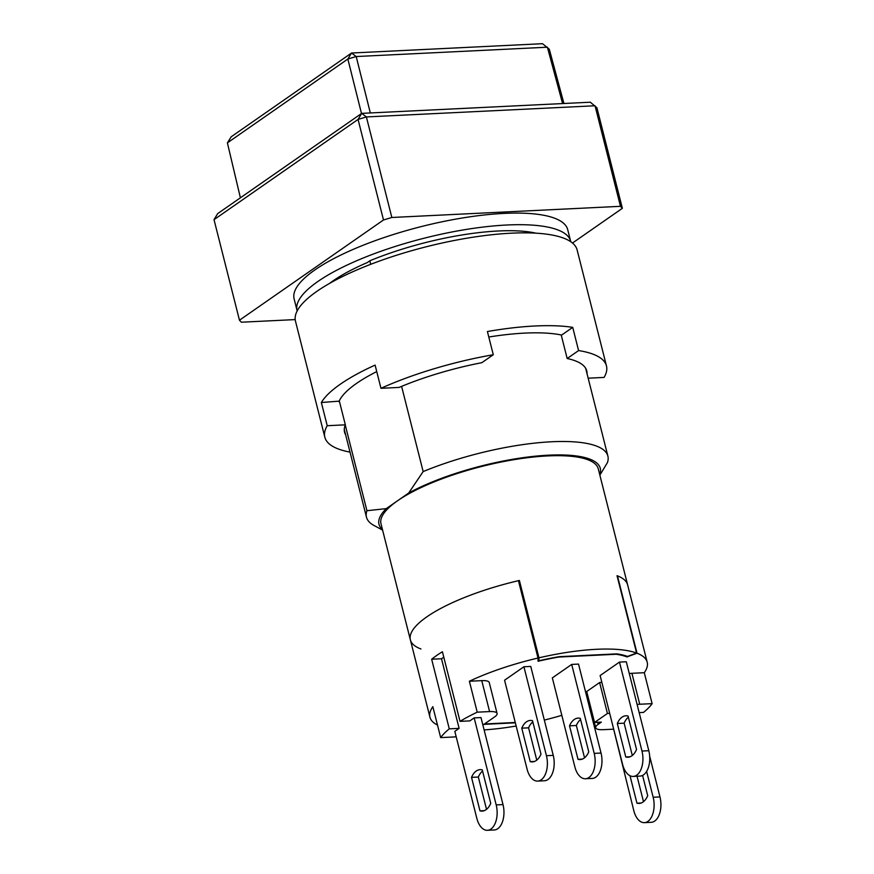 <?xml version="1.0" encoding="UTF-8"?>
<svg xmlns="http://www.w3.org/2000/svg" width="874" height="874" viewBox="0 0 874 874"><rect width="100%" height="100%" fill="white"/><g stroke="black" fill="none" stroke-linecap="round" stroke-linejoin="round"><path stroke-width="1.31" d="M599.859 475.15L607.43 462.586A124.501 34.315 165.8 0 0 607.889 456.108A124.501 34.315 165.8 0 0 551.68 441.763A124.501 34.315 165.8 0 0 423.158 471.578L401.603 386.374M370.718 264.319L369.822 260.802A124.501 34.315 -14.2 0 1 498.344 230.987A124.501 34.315 -14.2 0 1 535.991 233.172M599.728 474.615A114.133 31.453 165.8 0 0 548.752 455.168A114.133 31.453 165.8 0 0 408.715 493.002L423.158 471.578M570.744 241.705A141.107 38.893 165.8 0 0 570.646 241.257A141.107 38.893 165.8 0 0 506.942 225A141.107 38.893 165.8 0 0 363.453 257.906A141.107 38.893 165.8 0 0 297.051 310.488A141.107 38.893 165.8 0 0 297.182 310.926M297.051 310.488L294.123 298.886A141.107 38.893 -14.2 0 1 360.514 246.304A141.107 38.893 -14.2 0 1 504.003 213.398A141.107 38.893 -14.2 0 1 567.707 229.654L570.646 241.257M484.109 729.888A112.058 30.885 165.8 0 0 516.163 726.01M531.567 723.038A112.058 30.885 165.8 0 0 533.031 722.722M637.015 653.206L617.448 575.857A112.058 30.885 -14.2 0 1 627.619 584.848L647.197 662.208A112.058 30.885 -14.2 0 0 637.015 653.206L626.997 656.92A100.641 27.739 165.8 0 0 616.126 654.255L558.814 657.051A100.641 27.739 165.8 0 0 538.067 661.257L538.013 658.035L518.435 580.686A112.058 30.885 -14.2 0 0 410.365 639.834L380.998 523.799A112.058 30.885 -14.2 0 1 397.495 500.813A112.058 30.885 -14.2 0 1 547.67 455.922A112.058 30.885 -14.2 0 1 598.264 468.825L627.619 584.848A112.058 30.885 165.8 0 0 617.033 575.704L636.611 653.053A112.058 30.885 165.8 0 0 596.603 649.295A112.058 30.885 165.8 0 0 538.963 657.816L519.385 580.467A112.058 30.885 165.8 0 0 410.365 639.834A112.058 30.885 165.8 0 0 420.94 648.978M329.607 283.384A122.426 33.747 -14.2 0 1 367.266 262.582L369.822 260.802M345.263 425.037L366.938 510.711L386.275 508.624A114.133 31.453 165.8 0 0 382.462 529.589M408.715 493.002L386.275 508.624M366.938 510.711A124.501 34.315 165.8 0 0 366.479 517.189A124.501 34.315 165.8 0 0 373.963 525.449L382.604 530.125M572.492 243.027L622.364 208.318L620.474 206.319L391.836 217.484L383.5 219.975L239.465 320.223L241.355 322.211L295.193 319.589M515.354 722.82L483.923 724.36M538.963 657.816L538.93 660.766L519.353 583.417L519.385 580.467M636.611 653.053L627.532 656.44A101.679 28.023 165.8 0 0 616.815 653.872L559.207 656.68A101.679 28.023 165.8 0 0 538.93 660.766M391.836 217.484L366.392 116.93L595.03 105.765L620.474 206.319M239.465 320.223L214.021 219.669L358.056 119.421L383.5 219.975M622.364 208.318L596.92 107.764L590.332 102.214L361.705 113.369L366.392 116.93L358.056 119.421L361.705 113.369L217.67 213.617L214.021 219.669M240.394 197.797L227.393 142.866L347.852 59.028L361.497 113.511M562.594 103.558L547.397 47.207L356.199 56.537L370.325 112.943M563.927 103.493L549.287 49.195L542.525 43.7L351.545 53.019L347.852 59.028L356.199 56.537L351.545 53.019L231.228 136.759L227.393 142.866M630.045 756.786L625.784 756.993A20.747 11.777 -92.8 0 0 627.936 757.234A20.747 11.777 -92.8 0 0 636.534 749.51L628.056 716.014A20.747 11.777 -92.8 0 0 625.915 715.773A20.747 11.777 -92.8 0 0 622.026 717.172A20.747 11.777 -92.8 0 0 617.306 723.497L624.134 723.169A20.747 11.777 87.2 0 1 628.362 717.204M532.506 720.679A20.747 11.777 -92.8 0 0 530.365 720.438A20.747 11.777 -92.8 0 0 526.476 721.826A20.747 11.777 -92.8 0 0 521.767 728.162L530.234 761.658A20.747 11.777 -92.8 0 0 532.386 761.899A20.747 11.777 -92.8 0 0 540.984 754.175L532.506 720.679M580.281 718.352A20.747 11.777 -92.8 0 0 578.14 718.111A20.747 11.777 -92.8 0 0 574.251 719.499A20.747 11.777 -92.8 0 0 569.531 725.824L578.009 759.32A20.747 11.777 -92.8 0 0 580.161 759.561A20.747 11.777 -92.8 0 0 588.759 751.848L580.281 718.352M482.262 769.885A20.747 11.777 -92.8 0 0 480.121 769.644A20.747 11.777 -92.8 0 0 476.232 771.043A20.747 11.777 -92.8 0 0 471.523 777.368L479.99 810.864A20.747 11.777 -92.8 0 0 482.142 811.105A20.747 11.777 -92.8 0 0 490.74 803.381L482.262 769.885M617.306 723.497L625.784 756.993M641.975 751.039A18.671 10.597 87.2 0 1 633.213 776.429A18.671 10.597 87.2 0 1 622.627 764.51L600.121 675.558L619.469 662.088L641.975 751.039L648.803 750.711L626.297 661.76L619.469 662.088M632.306 755.475L624.134 723.169M633.213 776.429L640.041 776.09A18.671 10.597 -92.8 0 0 648.803 750.711M523.919 666.753L504.571 680.223L527.088 769.175A18.671 10.597 87.2 0 0 537.663 781.094L544.491 780.755A18.671 10.597 -92.8 0 0 553.253 755.376L530.747 666.425L523.919 666.753L546.436 755.704A18.671 10.597 87.2 0 1 537.663 781.094M571.694 664.426L552.346 677.885L574.852 766.837A18.671 10.597 87.2 0 0 585.438 778.756L592.266 778.428A18.671 10.597 -92.8 0 0 601.028 753.038L578.522 664.087L571.694 664.426L594.2 753.377A18.671 10.597 87.2 0 1 585.438 778.756M437.481 725.038A112.058 30.885 -14.2 0 1 429.932 717.183A112.058 30.885 -14.2 0 1 432.838 706.673L440.671 737.612A112.058 30.885 -14.2 0 1 449.28 728.85L431.658 659.236L441.501 658.756L443.784 657.172M515.267 722.481L484.458 723.978M590.114 705.689A112.058 30.885 -14.2 0 1 589.142 706.072M561.818 715.325A112.058 30.885 -14.2 0 1 544.327 720.089M587.874 696.13A16.606 4.578 165.8 0 0 587.863 696.829L595.697 727.769A16.606 4.578 165.8 0 0 603.191 729.681L613.177 729.2M601.858 682.43L599.608 682.539L586.716 691.509L594.539 722.459L601.367 722.121L598.144 724.36A16.606 4.578 165.8 0 0 595.697 727.769M647.197 662.208A112.058 30.885 -14.2 0 1 644.291 672.707L631.913 673.308A16.606 4.578 165.8 0 0 629.269 673.526M431.658 659.236A112.058 30.885 165.8 0 1 442.408 651.753L460.03 721.367A112.058 30.885 -14.2 0 1 477.215 712.179L489.593 711.578A16.606 4.578 -14.2 0 1 497.088 713.49L489.254 682.55A16.606 4.578 165.8 0 0 481.76 680.638L469.382 681.239A112.058 30.885 -14.2 0 1 538.013 658.035M536.767 760.14L528.584 727.824A20.747 11.777 87.2 0 1 532.812 721.869M584.531 757.802L576.359 725.496A20.747 11.777 87.2 0 1 580.587 719.531M469.382 681.239L477.215 712.179M639.167 712.627L643.504 712.408A112.058 30.885 165.8 0 0 652.113 703.646L644.291 672.707M599.608 682.539L607.441 713.479L594.539 722.459M652.113 703.646L639.735 704.247A16.606 4.578 165.8 0 0 637.102 704.466M497.088 713.49A16.606 4.578 -14.2 0 1 494.64 716.899L482.896 725.07M440.671 737.612L453.049 737.011A16.606 4.578 165.8 0 0 456.173 736.727M534.506 761.451L530.234 761.658M521.767 728.162L528.584 727.824M582.27 759.113L578.009 759.32M569.531 725.824L576.359 725.496M460.03 721.367L469.862 720.886L474.167 717.893L480.995 717.565L503.009 804.583A18.671 10.597 -92.8 0 1 494.247 829.972L487.419 830.3A18.671 10.597 87.2 0 1 476.843 818.381L454.819 731.363L459.123 728.37L449.28 728.85M441.501 658.756L459.123 728.37M626.997 656.92L626.8 656.177M609.691 713.37L607.441 713.479M474.167 717.893L496.192 804.91A18.671 10.597 87.2 0 1 487.419 830.3M643.493 801.676L637.048 776.243M612.226 723.399L633.814 810.722A18.671 10.597 -92.8 0 0 644.389 822.642L651.217 822.303A18.671 10.597 -92.8 0 0 659.979 796.913L649.677 756.185M486.523 809.346L478.34 777.041A20.747 11.777 87.2 0 1 482.568 771.076M484.262 810.657L479.99 810.864M471.523 777.368L478.34 777.041M641.232 802.988L636.96 803.206L630.012 775.73M636.96 803.206A20.747 11.777 -92.8 0 0 639.113 803.435A20.747 11.777 -92.8 0 0 647.71 795.722L642.576 775.413M644.389 822.642A18.671 10.597 -92.8 0 0 653.162 797.252L646.618 771.425M324.833 437.197L295.478 321.173A145.259 40.04 -14.2 0 1 363.824 267.04A145.259 40.04 -14.2 0 1 511.541 233.172A145.259 40.04 -14.2 0 1 577.113 249.909L606.469 365.933A145.259 40.04 165.8 0 0 578.588 350.572L572.721 327.368A145.259 40.04 165.8 0 0 535.03 325.991A145.259 40.04 165.8 0 0 487.408 331.53L493.275 354.735A145.259 40.04 165.8 0 0 380.966 388.307L375.099 365.103A145.259 40.04 165.8 0 0 321.348 402.51L327.226 425.714A145.259 40.04 165.8 0 0 324.833 437.197A145.259 40.04 165.8 0 0 350.015 452.098M588.169 378.191L604.087 377.415A145.259 40.04 165.8 0 0 606.469 365.933M321.348 402.51L339.352 401.133L345.35 424.83A124.916 34.436 165.8 0 0 344.553 432.204A124.916 34.436 165.8 0 0 345.645 434.826M338.915 401.647A125.539 34.599 -14.2 0 1 342.586 395.725A125.539 34.599 -14.2 0 1 376.738 371.592M488.795 337.025A125.539 34.599 -14.2 0 1 524.815 333.103A125.539 34.599 -14.2 0 1 561.654 335.059L572.721 327.368M327.226 425.714L345.35 424.83M380.966 388.307L399.09 387.422A124.916 34.436 165.8 0 1 481.869 362.677L493.275 354.735M578.588 350.572L567.171 358.515L561.217 334.971M587.044 373.744A124.916 34.436 165.8 0 0 586.76 370.915A124.916 34.436 165.8 0 0 567.171 358.515M597.619 722.306L598.144 724.36M631.913 673.308L639.735 704.247M489.593 711.578L481.76 680.638M553.253 755.376L546.436 755.704M601.028 753.038L594.2 753.377M496.192 804.91L503.009 804.583M659.979 796.913L653.162 797.252M607.889 456.108L585.667 368.304M366.479 517.189L344.269 429.385M410.365 639.834L429.932 717.183"/></g></svg>
